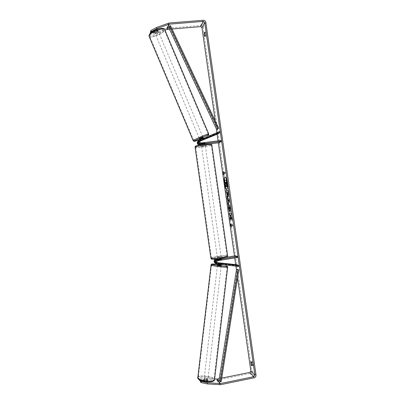 <?xml version="1.0" encoding="UTF-8"?>
<svg xmlns="http://www.w3.org/2000/svg" width="405" height="405" viewBox="0 0 405 405"><rect width="100%" height="100%" fill="white"/><g stroke="black" fill="none" stroke-linecap="round" stroke-linejoin="round"><path stroke-width="0.3" stroke-dasharray="2.02 1.52" d="M221.054 263.422L220.948 264.369L216.407 263.68M217.055 263.944L220.948 264.369M236.641 264.693L236.535 265.629L215.764 263.412M236.535 265.629L238.839 266.465M217.085 262.617L215.622 262.349C214.68 261.321 214.837 260.506 216.098 259.894L235.513 256.74L237.791 257.423M215.227 259.22L226.537 257.246M217.227 262.83L216.28 262.612C215.333 261.579 215.49 260.759 216.756 260.147L221.52 259.57L217.384 260.385C216.113 261.002 215.951 261.827 216.903 262.865L217.419 263.037M235.381 255.808L235.513 256.74M217.617 259.043L220.695 258.582M221.469 263.371L217.996 262.911M220.426 259.549L220.29 258.613M221.074 259.782L220.938 258.841M220.406 263.164L220.3 264.111M207.856 379.606C206.368 378.822 205.112 378.705 204.09 379.257L204.12 379.353C205.603 380.143 206.859 380.26 207.886 379.708L207.856 379.606M203.872 381.469L204.652 381.92L207.325 382.097L207.644 381.819L206.823 381.272L204.16 381.095L203.872 381.469M207.355 381.849L207.481 380.751L204.808 380.568L204.652 381.92M204.16 381.095L204.317 379.753L206.98 379.93L206.823 381.272M221.287 265.295L217.561 264.814M218.528 263.154L218.654 264.333M220.953 264.576L221.221 263.442L221.51 263.402L221.403 264.343M218.032 262.911L217.895 264.045L220.528 264.323L220.659 263.189M221.221 263.442L218.584 263.164M206.98 379.93L204.317 379.753M204.808 380.568L207.481 380.751M218.447 264.303L221.09 264.581M220.528 264.323L217.895 264.045M217.444 265.822L221.176 266.242L217.444 265.822M204.231 378.397C205.715 379.181 206.97 379.298 208.003 378.746L207.968 378.65C206.479 377.865 205.224 377.749 204.201 378.3L204.231 378.397M198.369 377.997C199.543 380.796 214.564 382.214 213.951 379.475L213.794 379.045C212.316 376.26 197.746 374.924 198.253 377.632L198.369 377.997M226.896 266.814C225.21 265.918 210.777 264.308 211.501 265.103L211.648 265.214C213.035 266.085 227.919 267.756 227.089 266.946L226.896 266.814M226.79 189.499L226.881 189.499C227.716 188.983 227.904 186.756 227.443 182.817C226.83 179.101 226.071 177.127 225.175 176.899L225.084 176.924M215.257 120.994L216.391 128.942M216.918 132.637L217.136 134.187M218.087 140.879L218.366 142.823M234.46 255.96L234.743 257.924M235.69 264.592L235.912 266.156M236.434 269.836L237.568 277.789M253.221 365.659L252.74 362.298L251.996 361.574C251.778 362.323 251.94 363.437 252.472 364.92L253.221 365.659L252.138 365.877M206.211 33.499L206.251 35.534L205.735 36.435C205.32 35.772 205.163 34.653 205.259 33.083L205.775 32.167L206.211 33.499M205.153 35.63L206.251 35.534M150.078 33.569L150.488 34.541L155.419 33.706L154.973 32.643L167.204 28.254L200.576 25.505C201.913 25.53 202.738 26.209 203.062 27.535L251.905 370.838C251.966 372.205 251.358 373.086 250.082 373.481L217.293 380.158L204.333 379.363L204.464 378.219L199.498 378.802L199.928 380.143M169.508 29.195L172.044 28.988M155.419 33.706L164.992 30.198M221.737 378.108L219.247 378.614M199.366 379.951L204.333 379.363M200.399 381.682L207.147 382.133L207.638 381.824L206.57 381.221L200.495 380.816M199.498 378.802L199.376 379.86M199.989 379.617L206.707 380.072L207.775 380.665L207.284 380.973L200.89 380.543M214.635 378.913L204.464 378.219M150.488 34.541L150.731 33.625L157.059 31.312L157.91 30.547L157.358 30.289L151.359 32.481M150.549 31.529L156.907 29.211L157.469 29.368L156.608 30.238L150.883 32.329M157.059 31.312L156.608 30.238M150.731 33.625L150.528 33.144M154.973 32.643L150.037 33.473M157.358 30.289L156.907 29.211M204.641 36.526L205.735 36.435M204.672 32.258L205.775 32.167M207.284 380.973L207.147 382.133M206.707 380.072L206.57 381.221M250.913 361.786L251.996 361.574M251.657 362.516L252.74 362.298M226.785 186.751L226.081 185.333L226.005 185.763M225.398 182.387L225.752 187.252M225.074 182.478L224.78 180.417L226.456 179.921M230.982 223.98L230.921 223.56M231.098 223.535L231.078 224.674M231.26 224.648L232.394 224.76M232.738 225.853L232.576 224.729M231.417 225.762L231.397 226.901M231.574 226.876L231.321 226.4M225.109 172.236L225.084 173.386M223.94 174.509L223.844 173.821M224.026 173.796L225.266 173.36M223.864 172.682L223.525 171.593M223.707 171.568L223.595 172.095M227.114 196.941L226.886 196.633M227.068 196.607L229.043 199.538M229.225 199.513L229.326 201.533M229.508 201.508L228.061 204.874M228.238 204.849L228.192 204.52M228.197 199.792L228.435 201.452M227.924 190.37L228.379 193.59C228.653 195.58 228.597 196.653 228.223 196.81L228.121 196.8M227.002 192.689L226.344 192.805M227.818 192.532L227.372 192.618L227.893 194.744M231.878 219.469L231.979 220.198M230.354 219.702L230.248 220.244M230.425 220.219L231.002 217.323M231.255 215.121L231.149 213.035L229.23 213.111M232.161 220.173L231.63 217.733M231.812 217.703L230.734 215.126M228.982 204.738L229.083 204.702C229.66 204.839 230.146 206.13 230.551 208.58L230.455 211.81M230.637 211.785L230.511 211.395M229.372 206.839L229.448 210.342M229.63 210.311L229.412 211.901M229.594 211.876L229.422 211.476M226.39 184.594L226.162 182.149M203.816 139.345L202.854 139.836L202.49 138.956L198.88 140.449M199.432 140.024L202.49 138.956M218.022 133.827L217.662 132.956L219.637 131.524M217.662 132.956L198.344 140.879M199.827 141.279L198.496 141.947C197.868 143.193 198.242 143.937 199.63 144.175L219.156 141.785L221.16 140.505M199.027 145.076L210.322 143.81M199.903 141.046L199.052 141.512C198.42 142.768 198.799 143.517 200.191 143.755L204.93 142.98L200.728 143.36C199.331 143.117 198.951 142.363 199.584 141.102L200.045 140.793M219.287 142.712L219.156 141.785M201.326 144.575L204.231 144.2M202.854 139.836L200.607 140.758M203.882 143.304L204.014 144.241M204.439 142.904L204.576 143.846M203.406 139.416L203.037 138.53M218.978 257.823L217.5 258.238L221.257 257.691L218.978 257.823M220.674 259.529L220.512 258.405L219.085 258.572L217.895 258.83L218.052 259.954L217.769 260.121L221.52 259.57L218.052 259.954M218.477 259.24L218.609 260.162M221.241 259.737L221.11 258.795M202.976 145.365L201.442 145.38L205.198 144.858L202.976 145.365M202.1 144.15L201.968 143.228L204.93 142.98L201.493 143.578L201.968 143.228M201.493 143.578L201.655 144.701L202.87 144.615L204.287 144.382L204.13 143.254M204.616 142.904L204.748 143.846M204.287 144.382L201.655 144.701M202.13 144.357L204.778 144.033M218.447 259.033L221.079 258.603M220.512 258.405L217.895 258.83M218.847 256.886L217.369 257.302L219.647 257.165L221.12 256.75L218.847 256.886M203.107 146.301L201.574 146.321L205.335 145.8L203.107 146.301M204.9 145.056C208.96 144.59 211.066 144.565 211.218 144.975C210.347 145.638 207.289 146.327 202.044 147.045C197.994 147.511 195.878 147.541 195.691 147.126C196.521 146.468 199.594 145.78 204.9 145.056M220.917 257.605C224.942 256.912 226.972 256.35 227.002 255.904C225.98 255.499 222.851 255.682 217.617 256.461C213.597 257.145 211.557 257.712 211.491 258.167C212.478 258.577 215.617 258.39 220.917 257.605M158.289 31.438C157.079 32.608 155.91 33.068 154.771 32.825L154.776 32.724C155.976 31.555 157.15 31.094 158.294 31.332L158.289 31.438M154.33 31.038L153.946 30.76L154.568 30.117L157.089 29.195L157.469 29.373L156.836 30.122L154.33 31.038L154.857 32.284L157.363 31.367L156.836 30.122M157.191 29.438L157.616 30.446L155.095 31.367L154.568 30.117M203.107 137.548L199.665 139.047M200.642 140.743L200.202 139.695L202.647 138.692L203.092 139.74M201.052 140.378L200.743 139.254M203.062 138.307L203.563 139.345L203.852 139.3L203.482 138.429M203.563 139.345L201.103 140.353M157.363 31.367L154.857 32.284M155.095 31.367L157.616 30.446M200.657 139.295L203.118 138.292M202.647 138.692L200.202 139.695M202.708 136.713L199.24 138.151L202.708 136.713M158.669 32.329C157.454 33.493 156.284 33.954 155.145 33.716L155.15 33.615C156.355 32.451 157.53 31.99 158.674 32.228L158.669 32.329M149.627 35.64C149.977 32.638 164.015 27.074 164.187 29.864L164.157 30.319C163.509 33.392 149.88 38.748 149.617 36.02L149.627 35.64M193.873 140.317C194.967 139.107 208.798 133.346 208.216 134.339L208.069 134.521C206.697 135.832 193.281 141.411 193.762 140.464L193.873 140.317M217.485 129.134L169.786 27.626L170.485 25.672M169.786 27.626L168.936 27.98M221.165 381.738L219.95 380.052L237.431 269.35M219.95 380.052L219.034 379.946M216.022 263.458L216.68 263.726M217.308 263.989L217.986 264.262M217.384 260.385L218.057 260.643M216.098 259.894L216.756 260.147M215.961 258.962L216.402 259.124M216.128 262.516L216.791 262.784M197.645 377.561C197.103 374.65 212.782 376.083 214.387 379.085L214.534 379.784M198.597 378.984C199.913 381.945 215.703 382.993 213.344 379.976C211.785 377.08 196.638 376.042 198.597 378.984M227.691 267.022L227.483 266.875C225.757 265.958 211.056 264.262 210.904 264.966M217.576 264.313L221.348 264.774L217.576 264.308M203.062 27.535L205.831 22.346M251.905 370.838L256.016 375.076M216.715 380.199L219.9 384.745M166.637 28.38L168.429 23.146M167.204 28.254L169.012 23.019M200.576 25.505L203.28 20.255M250.082 373.481L254.148 377.794M217.293 380.158L220.492 384.704M199.655 139.917L200.227 139.467M198.561 140.773L199.123 140.338M200.728 143.36L201.305 142.93M199.63 144.175L200.191 143.755M199.761 145.111L200.105 144.858M198.931 141.649L199.488 141.213M195.089 147.212C195.291 147.653 197.574 147.623 201.938 147.116C207.588 146.347 210.883 145.603 211.82 144.889L211.805 144.803M201.973 146.073C192.643 147.273 195.19 145.284 204.702 144.145C214.265 142.945 211.091 145 201.973 146.073M227.615 255.909L227.605 255.818C226.501 255.383 223.13 255.58 217.49 256.421C213.162 257.155 210.965 257.767 210.894 258.258M220.978 258.532C211.526 260.096 208.529 258.866 217.819 257.413C226.871 255.899 230.496 257.013 220.978 258.532M149.05 36.253C149.339 39.189 164.005 33.428 164.714 30.117L164.663 29.408M163.463 29.545C162.769 32.749 148.508 37.984 149.572 34.628C150.012 31.428 164.891 26.006 163.463 29.545M208.777 134.101L208.615 134.298C207.213 135.645 193.565 141.375 193.225 140.758M199.817 139.512L203.31 138.019L199.817 139.517M216.903 262.865L217.576 263.139M215.622 262.349L216.28 262.612M221.52 259.57L221.393 258.653L221.52 259.57M207.886 379.708L207.775 380.665M204.09 379.257L203.842 381.373M221.368 264.622L221.51 263.402M217.723 263.068L217.591 264.187M221.176 266.242L208.003 378.746M217.404 265.791L204.201 378.3M211.501 265.103L198.253 377.632M227.089 266.946L213.951 379.475M157.92 30.446L158.294 31.332M199.584 141.102L200.156 140.656M199.052 141.512L198.496 141.947M205.062 143.902L204.93 142.98L205.062 143.902M217.5 258.238L217.606 259.003M217.662 259.372L217.769 260.121M221.368 258.471L221.257 257.691M201.442 145.38L201.336 144.636M201.28 144.251L201.174 143.502M205.198 144.858L205.092 144.094M217.369 257.302L201.574 146.321M221.12 256.75L205.335 145.8M227.002 255.904L211.218 144.975M211.491 258.167L195.691 147.126M154.771 32.825L153.94 30.861M200.308 140.682L199.873 139.649M203.852 139.305L203.376 138.181M199.24 138.151L155.145 33.716M202.738 136.672L158.674 32.228M208.216 134.339L164.187 29.864M193.762 140.464L149.617 36.02"/><path stroke-width="0.61" d="M217.085 262.617L236.641 264.693L238.945 265.518L218.528 263.154M238.945 265.518L238.839 266.465L217.08 263.959C215.46 262.167 215.738 260.744 217.925 259.691L237.659 256.481L237.791 257.423L218.057 260.643C216.781 261.26 216.619 262.091 217.576 263.139L218.093 263.311M220.695 258.582L221.388 258.633L220.938 258.841L217.247 259.443C215.075 260.486 214.797 261.898 216.407 263.68L217.055 263.944M215.764 263.412L215.131 263.154C213.703 261.827 213.739 260.516 215.227 259.22M226.537 257.246L235.381 255.808L237.659 256.481M217.08 263.959L215.784 263.427C214.184 261.655 214.463 260.248 216.624 259.205L217.617 259.043M217.996 262.911L217.227 262.83M217.561 264.814L221.287 265.295L221.368 264.622M218.654 264.333L220.953 264.576M225.084 176.924C224.319 177.638 224.162 179.855 224.613 183.581C225.18 187.1 225.909 189.074 226.79 189.499M227.261 182.842C226.643 179.126 225.889 177.152 224.993 176.924C224.157 177.466 223.97 179.693 224.436 183.607C225.038 187.302 225.793 189.277 226.699 189.525C227.534 189.008 227.721 186.781 227.261 182.842M156.907 28.598L151.247 31.671L150.792 30.588L156.452 27.51L156.907 28.598L169.174 24.168L203.442 21.394L204.717 22.437L254.917 375.298L253.986 376.655L220.33 383.555L207.319 382.73L207.183 383.905L200.9 382.522L201.032 381.358L207.319 382.73M172.044 28.988L200.733 26.614L201.973 27.626L215.257 120.994M216.391 128.942L216.918 132.637M217.136 134.187L218.087 140.879M218.366 142.823L234.46 255.96M234.743 257.924L235.69 264.592M235.912 266.156L236.434 269.836M237.568 277.789L250.837 371.056L249.925 372.377L221.737 378.108M230.82 217.348L231.979 220.198L231.63 217.733L230.551 215.151L231.26 215.146L230.966 213.06L229.23 213.111L229.524 215.161L229.969 215.156L230.273 215.911L229.893 217.779L230.248 220.244L230.82 217.348L231.878 219.469M227.974 202.115L226.886 196.633L229.043 199.538L229.326 201.533L228.061 204.874L227.747 202.687L228.152 202.09L227.564 199.235M204.641 36.526C204.226 35.863 204.069 34.744 204.16 33.18L204.672 32.258L205.107 33.595L205.153 35.63L204.641 36.526M251.394 365.138L252.138 365.877L252.183 364.48L251.657 362.516L250.913 361.786C250.705 362.541 250.862 363.655 251.394 365.138L252.239 364.966M231.397 226.901L230.48 225.185L230.921 223.56L231.078 224.674L232.394 224.76L232.556 225.884L231.235 225.787L231.397 226.901M223.687 172.707L223.525 171.593L223.13 173.492L224 174.935L223.844 173.821L225.084 173.386L224.927 172.262L223.687 172.707L224.932 172.297M228.04 196.835L228.03 196.835C227.605 196.749 227.251 195.711 226.967 193.732L226.82 192.714L226.344 192.805L226.051 190.75L227.742 190.396L228.197 193.615C228.471 195.61 228.415 196.678 228.04 196.835M229.412 211.901L228.562 208.636C228.268 206.327 228.379 205.026 228.886 204.733L228.901 204.733C229.478 204.864 229.964 206.155 230.364 208.61L230.455 211.81L229.924 208.615L229.2 206.864L229.002 208.671L229.412 211.901M156.452 27.51L169.012 23.019L203.28 20.255C204.652 20.285 205.502 20.979 205.831 22.346L256.016 375.076C256.076 376.478 255.454 377.384 254.148 377.794L220.492 384.704L207.183 383.905M164.992 30.198L167.083 29.433L169.508 29.195M219.247 378.614L216.847 379.06L214.635 378.913M200.89 380.543L200.531 380.523L200.399 381.682L200.9 382.522M199.376 379.86L199.857 380.776L200.495 380.816M200.531 380.523L201.032 381.358M199.928 380.143L199.857 380.776M151.359 32.481L150.999 32.613L151.247 31.671M150.999 32.613L150.549 31.529L150.792 30.588M150.528 33.144L150.28 32.552L150.078 33.569M150.883 32.329L150.28 32.552M204.16 33.18L205.021 33.104M225.398 182.387L224.891 182.503L224.598 180.443L226.456 179.921L227.124 185.981L226.785 186.751M226.005 185.763L225.57 187.277L225.231 184.898L225.524 183.268L225.393 182.361L224.891 182.503M227.124 185.981L226.618 186.771L225.899 185.358L225.57 187.277M226.273 179.947L226.942 186.006M231.321 226.4L230.48 225.185M230.663 225.16L230.982 223.98M232.546 225.843L231.235 225.787M223.595 172.095L223.13 173.492M223.307 173.467L223.94 174.509M227.742 199.209L227.19 198.754M227.367 198.728L227.114 196.941M228.192 204.52L227.747 202.687M227.929 202.657L228.152 202.09M228.253 201.477L228.8 200.566L228.015 199.817L228.253 201.477L228.617 200.591L228.015 199.817M228.121 196.8C227.731 196.547 227.407 195.519 227.149 193.706L226.82 192.714M226.522 192.77L226.051 190.75M226.233 190.725L227.742 190.411M227.904 194.739L227.818 192.532L227.19 192.643L227.716 194.77L227.635 192.557M229.412 213.106L229.706 215.136L230.151 215.131L230.45 215.885L229.893 217.779M230.075 217.753L230.354 219.702M231.255 215.121L230.551 215.151M229.422 211.476L228.739 208.61C228.466 206.464 228.547 205.173 228.982 204.738M230.511 211.395L229.954 210.261M230.131 210.235L230.106 208.585L229.205 206.864M226.309 184.69L226.162 182.149L225.757 182.26L226.309 184.69M226.167 182.174L226.39 184.594M219.637 131.524L199.452 140.003C198.379 142.18 199.042 143.471 201.442 143.876L221.292 141.446L221.16 140.505L201.305 142.93C199.903 142.687 199.518 141.927 200.156 140.656L220.006 132.41L219.637 131.524M204.231 144.2L205.067 143.922L204.576 143.846L200.865 144.302C198.475 143.897 197.817 142.611 198.885 140.449L199.432 140.024M220.006 132.41L218.022 133.827L199.827 141.279M198.344 140.879L197.802 141.299C196.784 143 197.194 144.261 199.027 145.076M210.322 143.81L219.287 142.712L221.292 141.446M199.452 140.003L198.359 140.864C197.296 143.016 197.949 144.291 200.328 144.696L201.326 144.575M200.607 140.758L199.903 141.046M200.045 140.793L201.052 140.378M218.477 259.24L221.11 258.795M202.1 144.15L204.748 143.846M199.665 139.047L203.107 137.548L203.376 138.181M200.743 139.254L203.062 138.307M169.629 26.031L168.936 27.98L216.66 129.514L218.665 128.238L170.485 25.672L169.629 26.031L217.829 128.628L218.665 128.238M216.66 129.514L217.829 128.628M220.239 381.637L219.034 379.946L236.535 269.214L238.813 269.887L221.165 381.738L220.239 381.637L237.907 269.75L238.813 269.887M236.535 269.214L237.907 269.75M217.247 259.443L217.925 259.691M214.559 379.556C215.222 382.502 199.022 380.968 197.772 377.956L211.056 265.148C212.539 266.09 228.592 267.892 227.691 267.022L214.559 379.556M226.856 265.872L226.673 265.837C229.245 266.849 213.643 265.209 212.093 264.298C211.643 263.913 213.47 263.918 217.576 264.313L211.84 264.075C211.582 263.923 211.263 264.242 210.899 265.032L210.904 264.966M201.973 27.626L204.717 22.437M250.837 371.056L254.917 375.298M216.847 379.06L220.031 383.575M217.136 379.039L220.33 383.555M249.925 372.377L253.986 376.655M200.733 26.614L203.442 21.394M167.361 29.373L169.174 24.168M167.083 29.433L168.885 24.229M200.865 144.302L201.442 143.876M200.06 140.773L200.596 140.358M195.089 147.212L210.894 258.258C211.952 258.699 215.333 258.496 221.049 257.651C225.388 256.907 227.569 256.294 227.605 255.818L211.82 144.889C211.658 144.448 209.39 144.474 205.016 144.975C199.29 145.754 195.985 146.504 195.089 147.212C195.139 146.494 195.428 146.078 195.954 145.967C197.26 145.355 201.695 144.469 204.722 144.139C213.653 143.527 210.494 143.826 211.805 144.803M193.225 140.758L193.322 140.545C194.486 139.244 209.405 133.032 208.777 134.101L164.749 29.621C164.572 26.614 149.425 32.618 149.065 35.848L148.989 35.392C149.951 33.21 152.336 31.362 156.138 29.854C158.998 28.385 164.46 27.697 164.663 29.408M208.291 135.437L208.13 135.523C210.322 133.847 195.792 139.786 194.557 141.072C194.228 141.558 195.98 141.041 199.817 139.512C191.899 142.292 194.739 141.502 193.205 140.702L149.05 36.253M215.784 263.427L215.131 263.154M214.534 379.784C213.987 381.404 211.719 382.102 207.73 381.875C204.459 381.748 199.209 380.599 197.822 378.412L197.645 377.561M227.691 267.022L227.058 265.969M217.591 264.187L217.515 264.845M198.359 140.864L197.802 141.299M210.894 258.258C211.147 258.932 211.537 259.251 212.073 259.21C213.506 259.443 218.017 259.058 220.998 258.532C230.906 256.254 226.101 257.276 227.615 255.909M217.606 259.003L217.662 259.372M201.336 144.636L201.28 144.251M199.873 139.649L199.609 139.031M208.459 135.29L208.777 134.101"/></g></svg>
